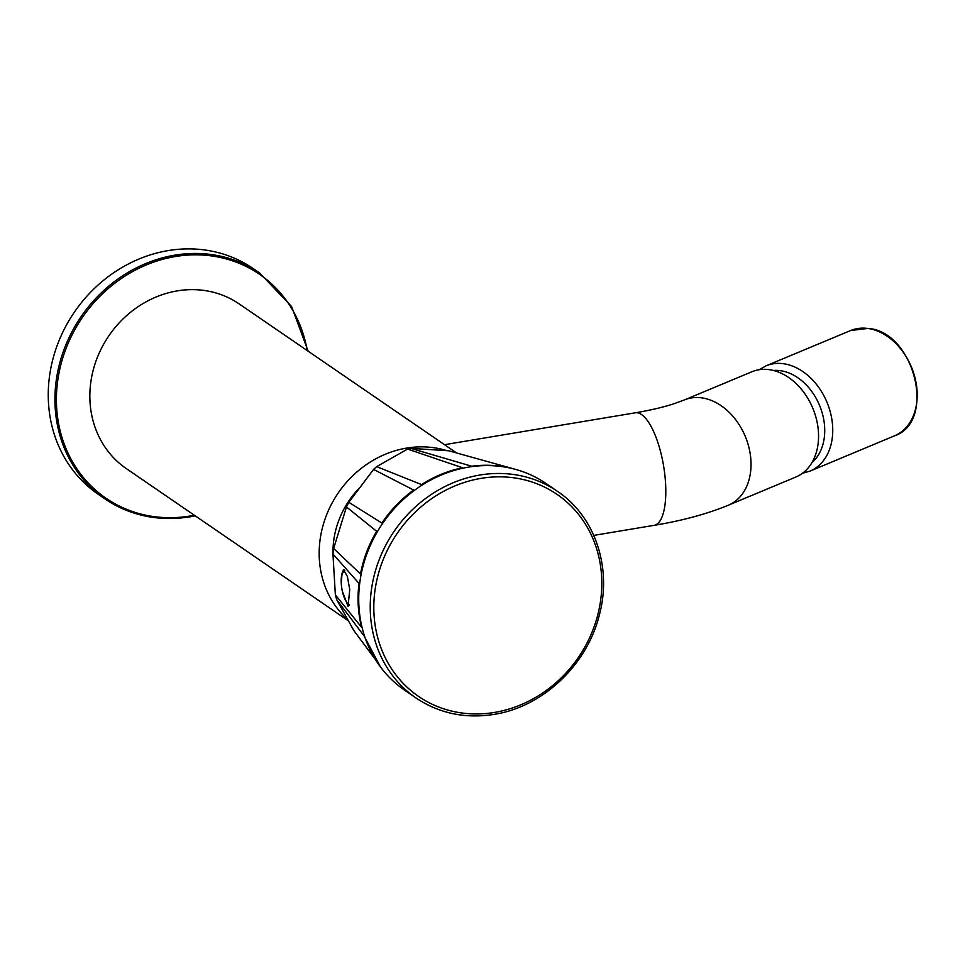 <?xml version="1.0" encoding="UTF-8"?>
<svg xmlns="http://www.w3.org/2000/svg" width="965" height="965" viewBox="0 0 965 965"><rect width="100%" height="100%" fill="white"/><g stroke="black" fill="none" stroke-linecap="round" stroke-linejoin="round"><path stroke-width="1.45" d="M195.244 515.853L190.009 516.83C158.549 521.727 130.191 515.744 104.944 498.893L98.261 494.321A136.897 122.724 124.4 0 1 53.823 355.723A136.897 122.724 124.4 0 1 168.127 250.598A136.897 122.724 -55.6 0 1 253.083 268.499L259.754 273.071A136.897 122.724 124.4 0 0 174.798 255.17A136.897 122.724 124.4 0 0 60.493 360.307A136.897 122.724 124.4 0 0 104.944 498.893A136.897 122.724 124.4 0 0 189.888 516.794M347.798 619.675A99.817 89.48 124.4 0 1 324.879 519.508A99.817 89.48 124.4 0 1 406.591 448.098A99.817 89.48 -55.6 0 1 446.867 450.655M348.462 620.893L126.319 468.604A99.817 89.48 124.4 0 1 93.907 367.544A99.817 89.48 124.4 0 1 177.258 290.887A99.817 89.48 -55.6 0 1 239.199 303.939L456.602 452.971M728.346 505.214A57.044 42.134 67.3 0 0 750.927 460.534A57.044 42.134 67.3 0 0 684.39 399.944L751.916 371.754A57.044 42.134 67.3 0 1 818.453 432.332A57.044 42.134 67.3 0 1 795.872 477.024L728.346 505.214C706.947 513.995 682.207 520.702 654.125 525.334A57.044 19.131 80.5 0 0 665.573 483.356A57.044 19.131 80.5 0 0 635.332 412.803L444.515 444.684M360.162 487.204A84.992 76.187 124.4 0 0 332.997 553.572M448.701 450.776L410.728 448.351L471.692 466.228C486.034 464.31 500.099 465.214 513.899 468.93L448.701 450.776M380.403 666.863L364.191 636.116L336.676 599.651L335.362 594.874L361.622 627.347C358.003 613.052 357.134 598.421 359.016 583.451L332.949 553.994L333.649 548.494L360.5 574.006C363.322 558.904 368.702 544.682 376.664 531.317L346.447 506.951L348.811 502.295L381.899 523.054C390.572 510.123 401.151 499.122 413.635 490.039L373.564 469.424L376.664 466.638L421.572 484.599C434.359 476.372 448.037 470.763 462.609 467.772L407.568 449.063L409.22 448.592A101.241 90.758 -55.6 0 1 410.728 448.351M468.363 467.144A125.209 112.242 -55.6 0 1 515.817 469.46A125.209 112.242 -55.6 0 1 546.045 483.513L557.565 491.414A125.209 112.242 124.4 0 0 479.87 475.033A125.209 112.242 124.4 0 0 375.325 571.183A125.209 112.242 124.4 0 0 415.975 697.948L404.468 690.047A125.209 112.242 124.4 0 1 380.451 666.924A125.209 112.242 124.4 0 1 370.09 545.937A125.209 112.242 124.4 0 1 468.363 467.144M336.676 599.651L353.745 630.41L374.697 658.613M376.664 466.638L407.568 449.063M348.811 502.295L373.564 469.424M333.649 548.494L346.447 506.951M335.362 594.874L332.949 553.994M341.369 577.299L343.431 569.567L347.364 576.443L349.74 589.482L348.063 606.382L342.394 591.34M346.145 601.509A18.54 6.224 -99.5 0 0 349.137 605.248M344.107 569.736A18.54 6.224 -99.5 0 0 341.719 575.044M307.232 350.572A135.751 121.699 124.4 0 0 175.28 256.545A135.751 121.699 124.4 0 0 56.621 407.339A135.751 121.699 124.4 0 0 190.238 515.998A135.751 121.699 124.4 0 0 194.351 515.238M850.539 330.573A57.044 42.134 67.3 0 1 867.776 328.45A57.044 42.134 67.3 0 1 915.049 377.966A57.044 42.134 67.3 0 1 894.495 435.842L810.057 471.089A57.044 42.134 67.3 0 0 830.612 413.225A57.044 42.134 67.3 0 0 783.339 363.696A57.044 42.134 67.3 0 0 766.101 365.819L850.539 330.573L868.018 328.414C914.398 331.441 936.846 421.777 894.495 435.842M773.472 370.464A51.338 37.925 67.3 0 1 780.263 370.656A51.338 37.925 67.3 0 1 821.106 409.462A51.338 37.925 67.3 0 1 811.939 462.585M481.065 478.363A122.471 109.793 124.4 0 0 374.01 614.403A122.471 109.793 124.4 0 0 494.55 712.423A122.471 109.793 124.4 0 0 601.605 576.382A122.471 109.793 124.4 0 0 481.065 478.363M349.318 604.766A17.503 5.874 80.5 0 1 348.618 604.38A17.503 5.874 -99.5 0 1 342.973 593.692C344.602 599.301 346.507 602.896 348.703 604.476L349.306 604.826M344.807 570.399A17.503 5.874 -99.5 0 0 341.272 583.475A50.096 50.096 0 0 0 342.973 593.692M308.125 351.188L291.611 306.556L259.754 273.071M593.777 535.406L654.125 525.334M684.39 399.944L673.618 403.865C663.015 407.29 650.253 410.27 635.332 412.803M759.226 369.692L766.101 365.819M802.47 473.272L810.057 471.089M486.095 461.173L515.817 469.46M379.74 665.983L380.451 666.924M415.975 697.948C439.147 713.4 465.154 718.889 493.971 714.402C542.487 707.007 586.817 665.319 599.205 615.537C612.329 567.927 595.103 516.371 557.565 491.414M344.686 570.255L341.984 574.006L341.272 583.475"/></g></svg>
